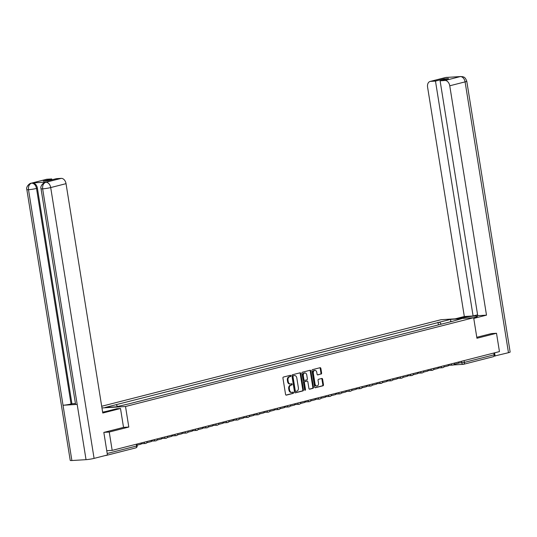 <?xml version="1.0" encoding="UTF-8"?>
<svg xmlns="http://www.w3.org/2000/svg" width="537" height="537" viewBox="0 0 537 537"><rect width="100%" height="100%" fill="white"/><g stroke="black" fill="none" stroke-linecap="round" stroke-linejoin="round"><path stroke-width="0.81" d="M290.846 375.819A0.644 0.463 86.5 0 0 290.295 375.303L283.449 377.048A0.92 0.658 86.5 0 0 282.945 378.115L285.556 394.393A0.92 0.658 86.5 0 0 286.342 395.131L293.189 393.386A0.644 0.463 86.5 0 0 292.987 392.117L292.101 392.346A2.94 2.108 86.5 0 1 291.819 392.393A2.94 2.108 86.5 0 1 289.577 389.976L289.356 388.62A2.94 2.108 86.5 0 1 290.96 385.204L291.846 384.975A0.644 0.463 86.5 0 0 291.645 383.713L290.752 383.935A2.94 2.108 86.5 0 1 290.47 383.982A2.94 2.108 86.5 0 1 288.228 381.572L288.013 380.216A2.94 2.108 86.5 0 1 289.611 376.793L290.497 376.571A0.644 0.463 86.5 0 0 290.846 375.819M290.47 383.982L289.819 384.022A2.94 2.108 86.5 0 1 287.577 381.612L287.362 380.256A2.94 2.108 86.5 0 1 288.96 376.833L289.846 376.605A0.644 0.463 86.5 0 0 289.926 375.397M285.999 395.091L292.537 393.426A0.644 0.463 86.5 0 0 292.625 392.211M291.819 392.393L291.168 392.433A2.94 2.108 86.5 0 1 288.926 390.016L288.705 388.66A2.94 2.108 86.5 0 1 290.309 385.244L291.195 385.016A0.644 0.463 86.5 0 0 291.276 383.807M321.106 374.081A0.92 0.658 86.5 0 0 321.609 373.007L320.878 368.442A0.92 0.658 86.5 0 0 320.086 367.704L312.48 369.644A0.92 0.658 86.5 0 0 311.984 370.711L314.588 386.989A0.92 0.658 86.5 0 0 315.38 387.727L322.985 385.788A0.92 0.658 86.5 0 0 323.482 384.72L322.603 379.203A0.92 0.658 86.5 0 0 321.811 378.464L318.555 379.297A0.92 0.658 86.5 0 0 318.058 380.364L318.495 383.096A2.463 1.765 86.5 0 1 316.917 385.996A2.463 1.765 86.5 0 1 315.044 383.975L313.333 373.262A2.463 1.765 86.5 0 1 314.904 370.369A2.463 1.765 86.5 0 1 316.776 372.383L317.065 374.168A0.92 0.658 86.5 0 0 317.85 374.907L320.455 374.114A0.92 0.658 86.5 0 0 320.958 373.047L320.227 368.483A0.92 0.658 86.5 0 0 319.777 367.785M104.024 432.359L109.239 432.043L128.806 427.049L125.517 406.509L473.654 317.716L476.943 338.256L496.51 333.269L499.45 351.594L112.179 450.375L106.756 450.704M109.239 432.043L112.179 450.375M300.834 373.557A0.92 0.658 86.5 0 0 300.042 372.819L292.437 374.759A0.92 0.658 86.5 0 0 291.94 375.826L294.545 392.097A0.92 0.658 86.5 0 0 295.337 392.842L302.942 390.902A0.92 0.658 86.5 0 0 303.439 389.828L300.834 373.557L300.183 373.598A0.92 0.658 86.5 0 0 299.733 372.893M302.459 372.201L310.064 370.262A0.92 0.658 86.5 0 1 310.856 371L313.46 387.278A0.92 0.658 86.5 0 1 312.964 388.345L309.708 389.171A0.92 0.658 86.5 0 1 308.916 388.432L307.862 381.834A0.92 0.658 86.5 0 0 307.07 381.095L304.909 381.646A0.92 0.658 86.5 0 0 304.412 382.713L305.513 389.587A0.644 0.463 86.5 0 1 304.613 389.815L301.962 373.269A0.92 0.658 86.5 0 1 302.459 372.201M473.654 317.716L441.052 319.703L101.688 406.261M496.51 333.269L491.295 333.584M493.852 353.024L494.134 354.803A1.873 1.296 75.7 0 1 493.295 356.702A1.873 1.296 75.7 0 1 493.127 356.729M105.239 455.544L105.856 455.504A1.873 1.296 -104.3 0 0 106.024 455.477A1.873 1.296 -104.3 0 0 106.454 455.235M441.313 324.16L439.528 322.193L450.563 319.381L461.518 318.709L452.02 321.428L128.571 403.931L116.005 406.838L105.051 407.502L116.079 404.69L117.65 406.415M439.528 322.193L116.079 404.69M125.517 406.509L101.956 407.945M128.806 427.049L123.523 427.371L120.503 408.503L102.775 413.027L66.031 183.661L50.7 187.567L94.082 458.39L107.44 454.98L103.829 432.413L123.523 427.385M438.42 324.898L437.997 322.287M450.489 321.522L450.308 321.871M450.845 321.435L450.563 319.381M294.994 392.802L302.284 390.936A0.92 0.658 86.5 0 0 302.787 389.869L300.183 373.598M293.35 375.84A0.644 0.463 86.5 0 0 293.001 376.591L295.29 390.876A0.644 0.463 86.5 0 0 295.84 391.392L296.773 391.151A2.94 2.108 86.5 0 0 298.371 387.734L296.807 377.967A2.94 2.108 86.5 0 0 294.565 375.558A2.94 2.108 86.5 0 0 294.283 375.605L292.699 375.88A0.644 0.463 86.5 0 0 292.35 376.632L293.001 376.591M295.712 391.399L295.189 391.433A0.644 0.463 86.5 0 1 294.638 390.916L292.35 376.632M294.565 375.558L293.914 375.598A2.94 2.108 86.5 0 0 293.632 375.645L294.283 375.605M292.699 375.88L293.632 375.645M309.366 389.137L312.312 388.385A0.92 0.658 86.5 0 0 312.809 387.311L310.205 371.04A0.92 0.658 86.5 0 0 309.755 370.342M306.6 381.122A0.92 0.658 86.5 0 0 306.419 381.136L304.257 381.686A0.92 0.658 86.5 0 0 303.761 382.753L304.862 389.627L305.513 389.587M304.761 390.171A0.644 0.463 86.5 0 0 304.862 389.627M306.761 374.987A2.463 1.765 86.5 0 0 304.888 372.967A2.463 1.765 86.5 0 0 303.318 375.866L303.922 379.639A0.92 0.658 86.5 0 0 304.707 380.377L306.869 379.827A0.92 0.658 86.5 0 0 307.365 378.76L306.761 374.987M304.888 372.967L304.237 373.007A2.463 1.765 86.5 0 0 302.66 375.9L303.318 375.866M304.533 380.391L304.056 380.418A0.92 0.658 86.5 0 1 303.271 379.679L302.66 375.9M317.508 374.866L320.455 374.114M314.904 370.369L314.252 370.409A2.463 1.765 86.5 0 0 312.675 373.302L313.333 373.262M316.917 385.996L316.266 386.029A2.463 1.765 86.5 0 1 314.393 384.015L312.675 373.302M315.038 387.687L322.334 385.828A0.92 0.658 86.5 0 0 322.831 384.761L321.945 379.243A0.92 0.658 86.5 0 0 321.502 378.545M140.949 443.032L141.13 444.159L137.063 445.193M102.627 412.134A10.545 1 -9.1 0 0 107.427 411.114L116.751 408.731L120.503 408.503M46.887 179.244L31.555 183.157A5.625 3.887 75.7 0 0 31.052 183.238L46.383 179.324A5.625 3.887 75.7 0 1 46.887 179.244L51.747 178.949L51.888 179.814M94.082 458.39A5.766 0.544 170.9 0 1 86.034 459.665L77.18 404.395A5.766 0.544 170.9 0 1 75.556 404.274L41.034 188.722A5.766 0.544 170.9 0 0 42.651 188.843C42.363 185.433 43.383 183.258 45.705 182.312L61.238 178.371A5.625 3.887 75.7 0 1 66.031 183.661M46.625 182.063L46.122 182.144A5.625 3.887 75.7 0 1 46.625 182.063L32.609 182.922A5.625 3.887 75.7 0 1 37.402 188.212L71.931 403.757L71.045 403.985A5.766 0.544 170.9 0 1 63.03 405.254L71.877 460.524L86.034 459.665M71.877 460.524A5.766 0.544 170.9 0 1 70.226 460.41L26.85 189.588A5.766 0.544 170.9 0 0 28.501 189.709C28.213 186.292 29.22 184.117 31.522 183.177L32.609 182.922M37.402 188.212L36.516 188.433A5.766 0.544 170.9 0 1 28.501 189.709L63.03 405.254L77.18 404.395L42.651 188.843A5.766 0.544 170.9 0 0 50.7 187.567A5.625 3.887 -104.3 0 0 45.907 182.285M51.747 178.949L43.275 181.11L47.907 180.828L56.378 178.667L61.238 178.371M71.931 403.757L75.442 403.542M71.045 403.985L36.516 188.433C35.798 185.191 34.2 183.426 31.723 183.151M473.58 317.723L474.346 317.528A10.545 1 -9.1 0 0 477.42 316.306A10.545 1 -9.1 0 0 470.936 316.414A10.545 1 -9.1 0 0 459.672 318.421L458.913 318.616M473.768 318.401L486.495 315.152L477.729 315.689L440.105 80.798L444.965 80.496L460.316 76.569L445.945 77.462L430.614 81.376A5.625 3.887 -104.3 0 0 430.11 81.456A5.625 3.887 -104.3 0 0 427.586 87.142L464.324 316.508L473.097 315.971L477.588 314.823M455.161 318.844L464.324 316.508M486.495 315.152L449.758 85.786A5.625 3.887 -104.3 0 0 444.965 80.496M460.128 76.596L462.706 76.677C463.478 77.227 464.921 76.368 466.774 81.208L510.15 352.03A5.766 0.544 170.9 0 1 508.472 352.695L493.939 356.172M440.105 80.798L448.576 78.637L443.945 78.919L435.473 81.08L430.614 81.376M435.473 81.08L473.097 315.971M491.496 333.571L476.789 337.283M495.107 356.105L494.584 352.836M443.945 78.919L444.086 79.778M460.827 76.482L460.33 76.569M448.328 77.489L446.146 77.435M151.192 440.421L151.374 441.548L146.769 442.723M161.436 437.809L161.617 438.93L157.012 440.105M171.679 435.198L171.86 436.319L167.255 437.494M181.922 432.587L182.103 433.708L177.499 434.883M192.165 429.969L192.347 431.097L187.742 432.272M202.409 427.358L202.59 428.486L197.985 429.654M212.652 424.747L212.833 425.868L208.228 427.043M222.895 422.136L223.077 423.257L218.472 424.431M233.139 419.525L233.32 420.646L228.715 421.82M243.382 416.907L243.563 418.034L238.958 419.209M253.625 414.296L253.806 415.416L249.202 416.591M263.868 411.684L264.05 412.805L259.445 413.98M274.112 409.073L274.293 410.194L269.688 411.369M284.355 406.455L284.536 407.583L279.931 408.758M294.598 403.844L294.779 404.972L290.175 406.147M304.841 401.233L305.023 402.354L300.418 403.529M315.085 398.622L315.266 399.743L310.661 400.917M325.328 396.011L325.509 397.132L320.904 398.306M335.571 393.393L335.753 394.52L331.148 395.695M345.815 390.782L345.996 391.909L341.391 393.077M356.058 388.17L356.239 389.291L351.634 390.466M366.301 385.559L366.482 386.68L361.878 387.855M376.544 382.948L376.726 384.069L372.121 385.244M386.788 380.33L386.969 381.458L382.364 382.633M397.031 377.719L397.212 378.84L392.607 380.015M407.274 375.108L407.455 376.229L402.851 377.404M417.517 372.497L417.699 373.618L413.094 374.792M427.761 369.879L427.942 371.007L423.337 372.181M438.004 367.268L438.185 368.395L433.581 369.57M448.247 364.657L448.429 365.778L443.824 366.952M458.491 362.045L458.672 363.166L454.067 364.341M458.645 362.999L464.391 362.394L494.134 354.803M461.525 361.267L461.773 362.804A1.873 1.343 -93.5 0 0 463.203 364.341A1.873 1.873 0 0 0 463.552 364.287A1.873 1.296 -104.3 0 0 464.391 362.394L464.102 360.609M145.547 443.461A1.873 1.343 -93.5 0 1 145.366 443.488A1.873 1.343 -93.5 0 1 144.003 442.253M155.79 440.85A1.873 1.343 -93.5 0 1 155.609 440.877A1.873 1.343 -93.5 0 1 154.247 439.642M166.034 438.239A1.873 1.343 -93.5 0 1 165.852 438.266A1.873 1.343 -93.5 0 1 164.49 437.031M176.277 435.621A1.873 1.343 -93.5 0 1 176.096 435.655A1.873 1.343 -93.5 0 1 174.733 434.42M186.52 433.01A1.873 1.343 -93.5 0 1 186.339 433.037A1.873 1.343 -93.5 0 1 184.976 431.808M196.764 430.399A1.873 1.343 -93.5 0 1 196.582 430.426A1.873 1.343 -93.5 0 1 195.22 429.191M207.007 427.788A1.873 1.343 -93.5 0 1 206.826 427.814A1.873 1.343 -93.5 0 1 205.463 426.579M217.25 425.176A1.873 1.343 -93.5 0 1 217.069 425.203A1.873 1.343 -93.5 0 1 215.706 423.968M227.493 422.559A1.873 1.343 -93.5 0 1 227.312 422.592A1.873 1.343 -93.5 0 1 225.949 421.357M237.737 419.947A1.873 1.343 -93.5 0 1 237.555 419.974A1.873 1.343 -93.5 0 1 236.193 418.739M247.98 417.336A1.873 1.343 -93.5 0 1 247.799 417.363A1.873 1.343 -93.5 0 1 246.436 416.128M258.223 414.725A1.873 1.343 -93.5 0 1 258.042 414.752A1.873 1.343 -93.5 0 1 256.679 413.517M268.466 412.114A1.873 1.343 -93.5 0 1 268.285 412.141A1.873 1.343 -93.5 0 1 266.923 410.906M278.71 409.496A1.873 1.343 -93.5 0 1 278.528 409.53A1.873 1.343 -93.5 0 1 277.166 408.295M288.953 406.885A1.873 1.343 -93.5 0 1 288.772 406.912A1.873 1.343 -93.5 0 1 287.409 405.677M299.196 404.274A1.873 1.343 -93.5 0 1 299.015 404.301A1.873 1.343 -93.5 0 1 297.652 403.065M309.44 401.663A1.873 1.343 -93.5 0 1 309.258 401.689A1.873 1.343 -93.5 0 1 307.896 400.454M319.683 399.045A1.873 1.343 -93.5 0 1 319.502 399.078A1.873 1.343 -93.5 0 1 318.139 397.843M329.926 396.434A1.873 1.343 -93.5 0 1 329.745 396.46A1.873 1.343 -93.5 0 1 328.382 395.232M340.169 393.822A1.873 1.343 -93.5 0 1 339.988 393.849A1.873 1.343 -93.5 0 1 338.625 392.614M350.413 391.211A1.873 1.343 -93.5 0 1 350.231 391.238A1.873 1.343 -93.5 0 1 348.869 390.003M360.656 388.6A1.873 1.343 -93.5 0 1 360.475 388.627A1.873 1.343 -93.5 0 1 359.112 387.392M370.899 385.982A1.873 1.343 -93.5 0 1 370.718 386.016A1.873 1.343 -93.5 0 1 369.355 384.781M381.142 383.371A1.873 1.343 -93.5 0 1 380.961 383.398A1.873 1.343 -93.5 0 1 379.599 382.163M391.386 380.76A1.873 1.343 -93.5 0 1 391.204 380.787A1.873 1.343 -93.5 0 1 389.842 379.552M401.629 378.149A1.873 1.343 -93.5 0 1 401.448 378.176A1.873 1.343 -93.5 0 1 400.085 376.94M411.872 375.538A1.873 1.343 -93.5 0 1 411.691 375.564A1.873 1.343 -93.5 0 1 410.328 374.329M422.116 372.92A1.873 1.343 -93.5 0 1 421.934 372.953A1.873 1.343 -93.5 0 1 420.572 371.718M432.359 370.308A1.873 1.343 -93.5 0 1 432.178 370.335A1.873 1.343 -93.5 0 1 430.815 369.1M442.602 367.697A1.873 1.343 -93.5 0 1 442.421 367.724A1.873 1.343 -93.5 0 1 441.058 366.489M452.845 365.086A1.873 1.343 -93.5 0 1 452.664 365.113A1.873 1.343 -93.5 0 1 451.302 363.878M107.205 453.497L136.606 445.992L137.157 445.777L136.881 444.072M136.324 444.213L136.606 445.992A1.873 1.296 -104.3 0 1 135.767 447.892A1.873 1.873 0 0 0 137.157 445.777M453.329 364.945L463.203 364.341A1.873 1.343 -93.5 0 0 463.384 364.314A1.873 1.296 -104.3 0 0 463.552 364.287L493.295 356.702M135.599 447.918A1.873 1.296 -104.3 0 0 135.767 447.892L106.024 455.477M288.96 376.833L289.611 376.793M287.362 380.256L288.013 380.216M287.577 381.612L288.228 381.572M291.195 385.016L291.846 384.975M290.309 385.244L290.96 385.204M288.705 388.66L289.356 388.62M288.926 390.016L289.577 389.976M292.537 393.426L293.189 393.386M289.846 376.605L290.497 376.571M302.787 389.869L303.439 389.828M302.284 390.936L302.942 390.902M294.638 390.916L295.29 390.876M310.205 371.04L310.856 371M312.809 387.311L313.46 387.278M312.312 388.385L312.964 388.345M306.419 381.136L307.07 381.095M304.257 381.686L304.909 381.646M303.761 382.753L304.412 382.713M303.271 379.679L303.922 379.639M314.393 384.015L315.044 383.975M321.945 379.243L322.603 379.203M322.831 384.761L323.482 384.72M322.334 385.828L322.985 385.788M320.227 368.483L320.878 368.442M320.958 373.047L321.609 373.007M508.472 352.695L465.089 81.879L449.758 85.786M466.774 81.208A5.766 0.544 170.9 0 1 465.089 81.879A5.625 3.887 -104.3 0 0 460.296 76.59M430.11 81.456L445.442 77.543A5.625 3.887 75.7 0 1 445.945 77.462M447.099 77.563L446.113 77.456M141.063 443.75L145.366 443.488A1.873 1.873 0 0 0 147.118 441.461M151.306 441.139L155.609 440.877A1.873 1.873 0 0 0 157.361 438.85M161.55 438.528L165.852 438.266A1.873 1.873 0 0 0 167.604 436.239M171.793 435.916L176.096 435.655A1.873 1.873 0 0 0 177.848 433.621M182.036 433.305L186.339 433.037A1.873 1.873 0 0 0 188.091 431.01M192.28 430.687L196.582 430.426A1.873 1.873 0 0 0 198.334 428.398M202.523 428.076L206.826 427.814A1.873 1.873 0 0 0 208.578 425.787M212.766 425.465L217.069 425.203A1.873 1.873 0 0 0 218.821 423.176M223.009 422.854L227.312 422.592A1.873 1.873 0 0 0 229.064 420.558M233.253 420.236L237.555 419.974A1.873 1.873 0 0 0 239.307 417.947M243.496 417.625L247.799 417.363A1.873 1.873 0 0 0 249.551 415.336M253.739 415.014L258.042 414.752A1.873 1.873 0 0 0 259.794 412.725M263.982 412.403L268.285 412.141A1.873 1.873 0 0 0 270.037 410.114M274.226 409.791L278.528 409.53A1.873 1.873 0 0 0 280.28 407.496M284.469 407.174L288.772 406.912A1.873 1.873 0 0 0 290.524 404.885M294.712 404.562L299.015 404.301A1.873 1.873 0 0 0 300.767 402.273M304.956 401.951L309.258 401.689A1.873 1.873 0 0 0 311.01 399.662M315.199 399.34L319.502 399.078A1.873 1.873 0 0 0 321.254 397.044M325.442 396.729L329.745 396.46A1.873 1.873 0 0 0 331.497 394.433M335.685 394.111L339.988 393.849A1.873 1.873 0 0 0 341.74 391.822M345.929 391.5L350.231 391.238A1.873 1.873 0 0 0 351.983 389.211M356.172 388.889L360.475 388.627A1.873 1.873 0 0 0 362.227 386.6M366.415 386.278L370.718 386.016A1.873 1.873 0 0 0 372.47 383.982M376.659 383.66L380.961 383.398A1.873 1.873 0 0 0 382.713 381.371M386.902 381.048L391.204 380.787A1.873 1.873 0 0 0 392.956 378.76M397.145 378.437L401.448 378.176A1.873 1.873 0 0 0 403.2 376.148M407.388 375.826L411.691 375.564A1.873 1.873 0 0 0 413.443 373.537M417.632 373.215L421.934 372.953A1.873 1.873 0 0 0 423.686 370.919M427.875 370.597L432.178 370.335A1.873 1.873 0 0 0 433.93 368.308M438.118 367.986L442.421 367.724A1.873 1.873 0 0 0 444.173 365.697M448.361 365.375L452.664 365.113A1.873 1.873 0 0 0 454.416 363.086M295.128 391.439L295.78 391.399M306.506 381.122L307.157 381.082M303.969 380.431L304.62 380.391M31.052 183.238C29.891 183.03 25.648 186.769 26.85 189.588M45.236 182.372C44.209 182.097 39.832 185.815 41.034 188.722M459.625 76.677L458.987 76.838M445.442 77.543L446.65 77.348"/></g></svg>
